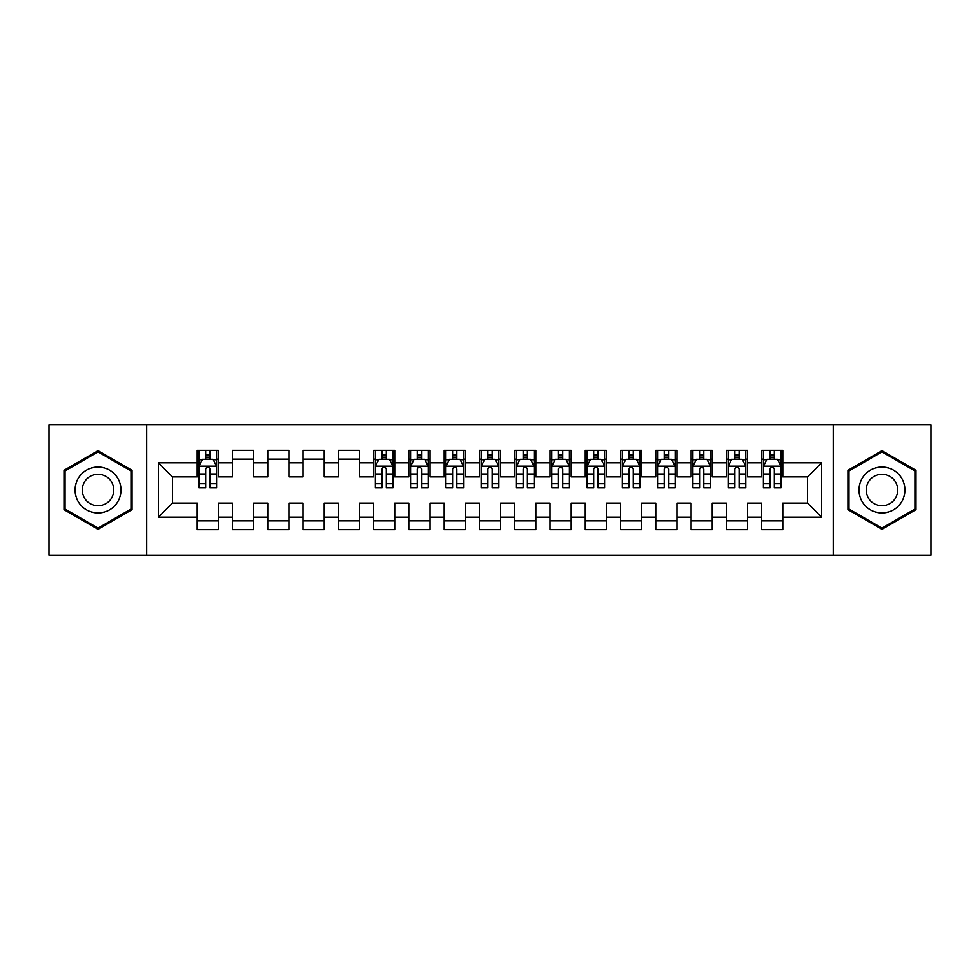 <?xml version="1.0" encoding="UTF-8"?>
<svg xmlns="http://www.w3.org/2000/svg" width="980" height="980" viewBox="0 0 980 980"><rect width="100%" height="100%" fill="white"/><g stroke="black" fill="none" stroke-linecap="round" stroke-linejoin="round"><path stroke-width="1.47" d="M833.27 555.268L931 555.268L931 424.732L833.27 424.732L833.27 555.268L146.731 555.268L146.731 424.732L49 424.732L49 555.268L146.731 555.268M833.27 424.732L146.731 424.732M158.368 517.171L158.368 462.83L197.176 462.83L197.176 476.942L172.48 476.942L172.48 503.059L158.368 517.171L197.176 517.171L197.176 529.69L218.344 529.69L218.344 517.171L232.456 517.171L232.456 529.69L253.624 529.69L253.624 517.171L267.736 517.171L267.736 529.69L288.904 529.69L288.904 517.171L303.016 517.171L303.016 529.69L324.184 529.69L324.184 517.171L338.296 517.171L338.296 529.69L359.464 529.69L359.464 517.171L373.576 517.171L373.576 529.69L394.744 529.69L394.744 517.171L408.856 517.171L408.856 529.69L430.024 529.69L430.024 517.171L444.136 517.171L444.136 529.69L465.304 529.69L465.304 517.171L479.416 517.171L479.416 529.69L500.584 529.69L500.584 517.171L514.696 517.171L514.696 529.69L535.864 529.69L535.864 517.171L549.976 517.171L549.976 529.69L571.144 529.69L571.144 517.171L585.256 517.171L585.256 529.69L606.424 529.69L606.424 517.171L620.536 517.171L620.536 529.69L641.704 529.69L641.704 517.171L655.816 517.171L655.816 529.69L676.984 529.69L676.984 517.171L691.096 517.171L691.096 529.69L712.264 529.69L712.264 517.171L726.376 517.171L726.376 529.69L747.544 529.69L747.544 517.171L761.656 517.171L761.656 529.69L782.824 529.69L782.824 503.059L807.52 503.059L807.52 476.942L782.824 476.942L782.824 462.83L821.632 462.83L821.632 517.171L782.824 517.171M782.824 462.83L782.824 450.31L761.656 450.31L761.656 462.83L747.544 462.83L747.544 450.31L726.376 450.31L726.376 462.83L712.264 462.83L712.264 450.31L691.096 450.31L691.096 462.83L676.984 462.83L676.984 450.31L655.816 450.31L655.816 462.83L641.704 462.83L641.704 450.31L620.536 450.31L620.536 462.83L606.424 462.83L606.424 450.31L585.256 450.31L585.256 462.83L571.144 462.83L571.144 450.31L549.976 450.31L549.976 462.83L535.864 462.83L535.864 450.31L514.696 450.31L514.696 462.83L500.584 462.83L500.584 450.31L479.416 450.31L479.416 462.83L465.304 462.83L465.304 450.31L444.136 450.31L444.136 462.83L430.024 462.83L430.024 450.31L408.856 450.31L408.856 462.83L394.744 462.83L394.744 450.31L373.576 450.31L373.576 462.83L359.464 462.83L359.464 450.31L338.296 450.31L338.296 462.83L324.184 462.83L324.184 450.31L303.016 450.31L303.016 462.83L288.904 462.83L288.904 450.31L267.736 450.31L267.736 462.83L253.624 462.83L253.624 450.31L232.456 450.31L232.456 462.83L218.344 462.83L218.344 450.31L197.176 450.31L197.176 462.83M747.544 517.171L747.544 503.059L761.656 503.059L761.656 517.171M821.632 462.83L807.52 476.942M712.264 517.171L712.264 503.059L726.376 503.059L726.376 517.171M761.656 462.83L761.656 476.942L747.544 476.942L747.544 462.83M676.984 517.171L676.984 503.059L691.096 503.059L691.096 517.171M726.376 462.83L726.376 476.942L712.264 476.942L712.264 462.83M641.704 517.171L641.704 503.059L655.816 503.059L655.816 517.171M691.096 462.83L691.096 476.942L676.984 476.942L676.984 462.83M606.424 517.171L606.424 503.059L620.536 503.059L620.536 517.171M655.816 462.83L655.816 476.942L641.704 476.942L641.704 462.83M571.144 517.171L571.144 503.059L585.256 503.059L585.256 517.171M620.536 462.83L620.536 476.942L606.424 476.942L606.424 462.83M535.864 517.171L535.864 503.059L549.976 503.059L549.976 517.171M585.256 462.83L585.256 476.942L571.144 476.942L571.144 462.83M500.584 517.171L500.584 503.059L514.696 503.059L514.696 517.171M549.976 462.83L549.976 476.942L535.864 476.942L535.864 462.83M465.304 517.171L465.304 503.059L479.416 503.059L479.416 517.171M514.696 462.83L514.696 476.942L500.584 476.942L500.584 462.83M430.024 517.171L430.024 503.059L444.136 503.059L444.136 517.171M479.416 462.83L479.416 476.942L465.304 476.942L465.304 462.83M394.744 517.171L394.744 503.059L408.856 503.059L408.856 517.171M444.136 462.83L444.136 476.942L430.024 476.942L430.024 462.83M359.464 517.171L359.464 503.059L373.576 503.059L373.576 517.171M408.856 462.83L408.856 476.942L394.744 476.942L394.744 462.83M324.184 517.171L324.184 503.059L338.296 503.059L338.296 517.171M373.576 462.83L373.576 476.942L359.464 476.942L359.464 462.83M288.904 517.171L288.904 503.059L303.016 503.059L303.016 517.171M338.296 462.83L338.296 476.942L324.184 476.942L324.184 462.83M253.624 517.171L253.624 503.059L267.736 503.059L267.736 517.171M303.016 462.83L303.016 476.942L288.904 476.942L288.904 462.83M218.344 517.171L218.344 503.059L232.456 503.059L232.456 517.171M267.736 462.83L267.736 476.942L253.624 476.942L253.624 462.83M172.48 503.059L197.176 503.059L197.176 517.171M232.456 462.83L232.456 476.942L218.344 476.942L218.344 462.83M761.656 459.13L763.42 459.13M781.06 459.13L782.824 459.13M726.376 459.13L728.14 459.13M745.78 459.13L747.544 459.13M691.096 459.13L692.86 459.13M710.5 459.13L712.264 459.13M655.816 459.13L657.58 459.13M675.22 459.13L676.984 459.13M620.536 459.13L622.3 459.13M639.94 459.13L641.704 459.13M585.256 459.13L587.02 459.13M604.66 459.13L606.424 459.13M549.976 459.13L551.74 459.13M569.38 459.13L571.144 459.13M514.696 459.13L516.46 459.13M534.1 459.13L535.864 459.13M479.416 459.13L481.18 459.13M498.82 459.13L500.584 459.13M444.136 459.13L445.9 459.13M463.54 459.13L465.304 459.13M408.856 459.13L410.62 459.13M428.26 459.13L430.024 459.13M373.576 459.13L375.34 459.13M392.98 459.13L394.744 459.13M338.296 459.13L359.464 459.13M303.016 459.13L324.184 459.13M267.736 459.13L288.904 459.13M232.456 459.13L253.624 459.13M197.176 459.13L198.94 459.13M216.58 459.13L218.344 459.13M197.176 520.87L218.344 520.87M232.456 520.87L253.624 520.87M267.736 520.87L288.904 520.87M303.016 520.87L324.184 520.87M338.296 520.87L359.464 520.87M373.576 520.87L394.744 520.87M408.856 520.87L430.024 520.87M444.136 520.87L465.304 520.87M479.416 520.87L500.584 520.87M514.696 520.87L535.864 520.87M549.976 520.87L571.144 520.87M585.256 520.87L606.424 520.87M620.536 520.87L641.704 520.87M655.816 520.87L676.984 520.87M691.096 520.87L712.264 520.87M726.376 520.87L747.544 520.87M761.656 520.87L782.824 520.87M158.368 462.83L172.48 476.942M807.52 503.059L821.632 517.171M132.079 470.339L98.037 450.69L63.994 470.339L63.994 509.661L98.037 529.31L132.079 509.661L132.079 470.339M847.92 470.339L847.92 509.661L881.963 529.31L916.006 509.661L916.006 470.339L881.963 450.69L847.92 470.339M209.879 454.892L205.641 454.892M216.58 483.459L209.879 483.459L209.879 487.881L216.58 487.881L216.58 466.358L213.052 459.302L202.468 459.302L198.94 466.358L198.94 487.881L205.641 487.881L205.641 483.459L198.94 483.459M198.94 466.358L198.94 450.31M216.58 466.358L216.58 450.31M205.641 459.302L205.641 450.31M209.879 450.31L209.879 459.302M209.879 483.459L209.879 469.004C208.471 466.284 207.062 466.284 205.641 469.004L205.641 483.459M209.879 459.13L205.641 459.13M117.894 478.534A22.932 22.932 0 0 0 86.571 470.143A22.932 22.932 0 0 0 78.18 501.466A22.932 22.932 0 0 0 109.503 509.857A22.932 22.932 0 0 0 117.894 478.534M111.634 482.148A15.705 15.705 0 0 0 90.185 476.403A15.705 15.705 0 0 0 84.439 497.852A15.705 15.705 0 0 0 105.889 503.598A15.705 15.705 0 0 0 111.634 482.148M98.037 528.085L65.047 509.049L65.047 470.951L98.037 451.915L131.026 470.951L131.026 509.049L98.037 528.085M901.821 478.534A22.932 22.932 0 0 0 870.497 470.143A22.932 22.932 0 0 0 862.106 501.466A22.932 22.932 0 0 0 893.429 509.857A22.932 22.932 0 0 0 901.821 478.534M895.561 482.148A15.705 15.705 0 0 0 874.111 476.403A15.705 15.705 0 0 0 868.366 497.852A15.705 15.705 0 0 0 889.816 503.598A15.705 15.705 0 0 0 895.561 482.148M881.963 528.085L848.974 509.049L848.974 470.951L881.963 451.915L914.952 470.951L914.952 509.049L881.963 528.085M386.279 454.892L382.041 454.892M392.98 483.459L386.279 483.459L386.279 487.881L392.98 487.881L392.98 466.358L389.452 459.302L378.868 459.302L375.34 466.358L375.34 487.881L382.041 487.881L382.041 483.459L375.34 483.459M375.34 466.358L375.34 450.31M392.98 466.358L392.98 450.31M382.041 459.302L382.041 450.31M386.279 450.31L386.279 459.302M386.279 483.459L386.279 469.004C384.871 466.284 383.462 466.284 382.041 469.004L382.041 483.459M386.279 459.13L382.041 459.13M421.559 454.892L417.321 454.892M428.26 483.459L421.559 483.459L421.559 487.881L428.26 487.881L428.26 466.358L424.732 459.302L414.148 459.302L410.62 466.358L410.62 487.881L417.321 487.881L417.321 483.459L410.62 483.459M410.62 466.358L410.62 450.31M428.26 466.358L428.26 450.31M417.321 459.302L417.321 450.31M421.559 450.31L421.559 459.302M421.559 483.459L421.559 469.004C420.151 466.284 418.742 466.284 417.321 469.004L417.321 483.459M421.559 459.13L417.321 459.13M456.839 454.892L452.601 454.892M463.54 483.459L456.839 483.459L456.839 487.881L463.54 487.881L463.54 466.358L460.012 459.302L449.428 459.302L445.9 466.358L445.9 487.881L452.601 487.881L452.601 483.459L445.9 483.459M445.9 466.358L445.9 450.31M463.54 466.358L463.54 450.31M452.601 459.302L452.601 450.31M456.839 450.31L456.839 459.302M456.839 483.459L456.839 469.004C455.43 466.284 454.022 466.284 452.601 469.004L452.601 483.459M456.839 459.13L452.601 459.13M492.119 454.892L487.881 454.892M498.82 483.459L492.119 483.459L492.119 487.881L498.82 487.881L498.82 466.358L495.292 459.302L484.708 459.302L481.18 466.358L481.18 487.881L487.881 487.881L487.881 483.459L481.18 483.459M481.18 466.358L481.18 450.31M498.82 466.358L498.82 450.31M487.881 459.302L487.881 450.31M492.119 450.31L492.119 459.302M492.119 483.459L492.119 469.004C490.711 466.284 489.302 466.284 487.881 469.004L487.881 483.459M492.119 459.13L487.881 459.13M527.399 454.892L523.161 454.892M534.1 483.459L527.399 483.459L527.399 487.881L534.1 487.881L534.1 466.358L530.572 459.302L519.988 459.302L516.46 466.358L516.46 487.881L523.161 487.881L523.161 483.459L516.46 483.459M516.46 466.358L516.46 450.31M534.1 466.358L534.1 450.31M523.161 459.302L523.161 450.31M527.399 450.31L527.399 459.302M527.399 483.459L527.399 469.004C525.99 466.284 524.582 466.284 523.161 469.004L523.161 483.459M527.399 459.13L523.161 459.13M562.679 454.892L558.441 454.892M569.38 483.459L562.679 483.459L562.679 487.881L569.38 487.881L569.38 466.358L565.852 459.302L555.268 459.302L551.74 466.358L551.74 487.881L558.441 487.881L558.441 483.459L551.74 483.459M551.74 466.358L551.74 450.31M569.38 466.358L569.38 450.31M558.441 459.302L558.441 450.31M562.679 450.31L562.679 459.302M562.679 483.459L562.679 469.004C561.271 466.284 559.862 466.284 558.441 469.004L558.441 483.459M562.679 459.13L558.441 459.13M597.959 454.892L593.721 454.892M604.66 483.459L597.959 483.459L597.959 487.881L604.66 487.881L604.66 466.358L601.132 459.302L590.548 459.302L587.02 466.358L587.02 487.881L593.721 487.881L593.721 483.459L587.02 483.459M587.02 466.358L587.02 450.31M604.66 466.358L604.66 450.31M593.721 459.302L593.721 450.31M597.959 450.31L597.959 459.302M597.959 483.459L597.959 469.004C596.551 466.284 595.142 466.284 593.721 469.004L593.721 483.459M597.959 459.13L593.721 459.13M633.239 454.892L629.001 454.892M639.94 483.459L633.239 483.459L633.239 487.881L639.94 487.881L639.94 466.358L636.412 459.302L625.828 459.302L622.3 466.358L622.3 487.881L629.001 487.881L629.001 483.459L622.3 483.459M622.3 466.358L622.3 450.31M639.94 466.358L639.94 450.31M629.001 459.302L629.001 450.31M633.239 450.31L633.239 459.302M633.239 483.459L633.239 469.004C631.831 466.284 630.422 466.284 629.001 469.004L629.001 483.459M633.239 459.13L629.001 459.13M668.519 454.892L664.281 454.892M675.22 483.459L668.519 483.459L668.519 487.881L675.22 487.881L675.22 466.358L671.692 459.302L661.108 459.302L657.58 466.358L657.58 487.881L664.281 487.881L664.281 483.459L657.58 483.459M657.58 466.358L657.58 450.31M675.22 466.358L675.22 450.31M664.281 459.302L664.281 450.31M668.519 450.31L668.519 459.302M668.519 483.459L668.519 469.004C667.111 466.284 665.702 466.284 664.281 469.004L664.281 483.459M668.519 459.13L664.281 459.13M703.799 454.892L699.561 454.892M710.5 483.459L703.799 483.459L703.799 487.881L710.5 487.881L710.5 466.358L706.972 459.302L696.388 459.302L692.86 466.358L692.86 487.881L699.561 487.881L699.561 483.459L692.86 483.459M692.86 466.358L692.86 450.31M710.5 466.358L710.5 450.31M699.561 459.302L699.561 450.31M703.799 450.31L703.799 459.302M703.799 483.459L703.799 469.004C702.391 466.284 700.982 466.284 699.561 469.004L699.561 483.459M703.799 459.13L699.561 459.13M739.079 454.892L734.841 454.892M745.78 483.459L739.079 483.459L739.079 487.881L745.78 487.881L745.78 466.358L742.252 459.302L731.668 459.302L728.14 466.358L728.14 487.881L734.841 487.881L734.841 483.459L728.14 483.459M728.14 466.358L728.14 450.31M745.78 466.358L745.78 450.31M734.841 459.302L734.841 450.31M739.079 450.31L739.079 459.302M739.079 483.459L739.079 469.004C737.67 466.284 736.262 466.284 734.841 469.004L734.841 483.459M739.079 459.13L734.841 459.13M774.359 454.892L770.121 454.892M781.06 483.459L774.359 483.459L774.359 487.881L781.06 487.881L781.06 466.358L777.532 459.302L766.948 459.302L763.42 466.358L763.42 487.881L770.121 487.881L770.121 483.459L763.42 483.459M763.42 466.358L763.42 450.31M781.06 466.358L781.06 450.31M770.121 459.302L770.121 450.31M774.359 450.31L774.359 459.302M774.359 483.459L774.359 469.004C772.951 466.284 771.542 466.284 770.121 469.004L770.121 483.459M774.359 459.13L770.121 459.13M216.494 466.186L199.026 466.186M198.94 459.73L202.26 459.73M213.26 459.73L216.58 459.73M205.641 474.002L198.94 474.002M216.58 474.002L209.879 474.002M209.879 457.146L205.641 457.146M392.894 466.186L375.426 466.186M375.34 459.73L378.66 459.73M389.66 459.73L392.98 459.73M382.041 474.002L375.34 474.002M392.98 474.002L386.279 474.002M386.279 457.146L382.041 457.146M428.174 466.186L410.706 466.186M410.62 459.73L413.94 459.73M424.94 459.73L428.26 459.73M417.321 474.002L410.62 474.002M428.26 474.002L421.559 474.002M421.559 457.146L417.321 457.146M463.454 466.186L445.986 466.186M445.9 459.73L449.22 459.73M460.22 459.73L463.54 459.73M452.601 474.002L445.9 474.002M463.54 474.002L456.839 474.002M456.839 457.146L452.601 457.146M498.734 466.186L481.266 466.186M481.18 459.73L484.5 459.73M495.5 459.73L498.82 459.73M487.881 474.002L481.18 474.002M498.82 474.002L492.119 474.002M492.119 457.146L487.881 457.146M534.014 466.186L516.546 466.186M516.46 459.73L519.78 459.73M530.78 459.73L534.1 459.73M523.161 474.002L516.46 474.002M534.1 474.002L527.399 474.002M527.399 457.146L523.161 457.146M569.294 466.186L551.826 466.186M551.74 459.73L555.06 459.73M566.06 459.73L569.38 459.73M558.441 474.002L551.74 474.002M569.38 474.002L562.679 474.002M562.679 457.146L558.441 457.146M604.574 466.186L587.106 466.186M587.02 459.73L590.34 459.73M601.34 459.73L604.66 459.73M593.721 474.002L587.02 474.002M604.66 474.002L597.959 474.002M597.959 457.146L593.721 457.146M639.854 466.186L622.386 466.186M622.3 459.73L625.62 459.73M636.62 459.73L639.94 459.73M629.001 474.002L622.3 474.002M639.94 474.002L633.239 474.002M633.239 457.146L629.001 457.146M675.134 466.186L657.666 466.186M657.58 459.73L660.9 459.73M671.9 459.73L675.22 459.73M664.281 474.002L657.58 474.002M675.22 474.002L668.519 474.002M668.519 457.146L664.281 457.146M710.414 466.186L692.946 466.186M692.86 459.73L696.18 459.73M707.18 459.73L710.5 459.73M699.561 474.002L692.86 474.002M710.5 474.002L703.799 474.002M703.799 457.146L699.561 457.146M745.694 466.186L728.226 466.186M728.14 459.73L731.46 459.73M742.46 459.73L745.78 459.73M734.841 474.002L728.14 474.002M745.78 474.002L739.079 474.002M739.079 457.146L734.841 457.146M780.974 466.186L763.506 466.186M763.42 459.73L766.74 459.73M777.74 459.73L781.06 459.73M770.121 474.002L763.42 474.002M781.06 474.002L774.359 474.002M774.359 457.146L770.121 457.146"/></g></svg>
